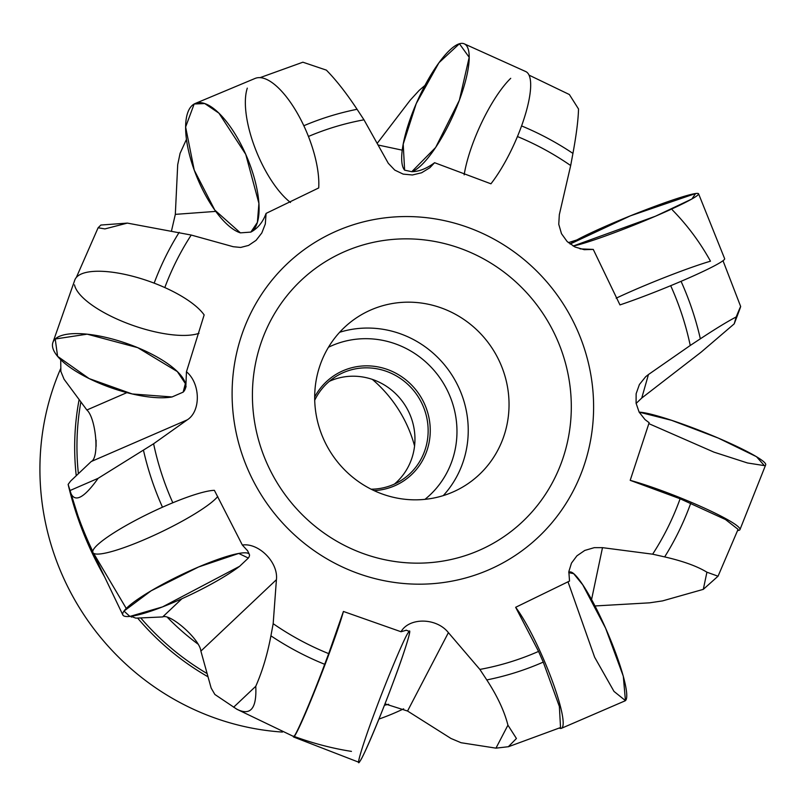 <?xml version="1.0" encoding="UTF-8"?>
<svg xmlns="http://www.w3.org/2000/svg" width="806" height="806" viewBox="0 0 806 806"><rect width="100%" height="100%" fill="white"/><g stroke="black" fill="none" stroke-linecap="round" stroke-linejoin="round"><path stroke-width="1.21" d="M60.813 368.282A257.134 247.17 57.6 0 0 261.335 729.752A257.134 247.17 57.6 0 0 282.422 732.07M378.911 719.083A257.134 247.17 57.6 0 0 403.625 708.837M594.969 605.961L649.606 602.828L662.522 600.903L703.306 589.357L718.025 576.209L706.922 572.2C697.17 566.235 683.085 561.137 664.658 556.906L652.638 554.185A282.261 271.33 57.6 0 0 678.914 502.017A282.261 271.33 57.6 0 0 680.113 498.763L725.491 519.527L738.014 529.3M384.976 703.85L407.554 711.033L450.987 738.477L461.082 742.729L495.962 748.149L508.354 746.719L516.434 738.498L507.931 725.178C504.395 711.194 497.342 696.112 486.784 679.932L479.872 669.423A282.261 271.33 57.6 0 0 538.559 651.409L543.264 662.099L559.364 706.469L560.533 727.506M424.943 85.446L419.14 90.423L410.204 100.196L377.127 143.438M672.385 209.963C687.367 225.257 700.061 242.334 710.479 261.184A70.122 4.977 -21.9 0 0 616.177 298.18M636.115 403.443L641.747 398.043L701.2 352.091L734.206 323.861L735.566 320.314C742.034 303.388 742.235 302.27 736.17 316.97C727.758 321.342 715.819 328.626 700.343 338.812L690.248 345.472A282.261 271.33 57.6 0 0 670.683 285.687M127.368 223.101L100.861 225.045L98.131 227.776L104.911 228.914L127.368 223.101L191.224 235.05A282.261 271.33 57.6 0 0 164.807 287.571M60.712 359.688L60.863 371.445L64.067 379.243L86.867 410.002C95.753 417.619 99.803 457.768 91.219 461.536L70.575 481.101L68.127 484.416L70.626 492.809C74.857 502.944 84.026 498.118 98.12 478.331L153.603 443.763A282.261 271.33 57.6 0 0 172.816 502.763M130.915 616.308L135.851 618.152L162.671 616.933C169.824 613.084 199.777 639.017 200.885 651.107L211.152 688.062L214.88 694.48L236.954 709.29L293.575 736.483M351.456 751.383C332.354 748.431 312.99 743.354 293.344 736.14M126.038 608.087L93.597 553.279A70.122 10.982 154.4 0 0 153.734 535.476A70.122 10.982 154.4 0 0 217.751 496.476M236.41 708.968C250.414 716.282 256.862 708.726 255.764 686.289C262.343 671.317 267.401 654.492 270.917 635.823L273.174 623.683A282.261 271.33 57.6 0 0 328.687 653.626L324.687 664.295C310.904 701.291 294.18 739.928 293.485 736.392M529.018 75.119L569.368 94.534L578.527 109.001C578.234 119.993 576.361 134.793 572.935 153.402L570.678 165.552A282.261 271.33 57.6 0 0 517.442 136.536M723.012 260.721L740.664 306.502L736.17 316.97L734.206 323.861M260.056 77.648L302.895 62.203L326.359 70.122C336.183 80.106 346.419 93.174 357.068 109.294L363.98 119.812A282.261 271.33 57.6 0 0 308.436 136.466M186.458 139.357L180.081 153.341L177.703 164.706L175.325 214.366L171.557 230.647M576.753 239.976L568.351 242.636M652.638 554.185L602.495 547.657L594.264 547.657L584.773 550.438L576.915 555.828L571.464 563.122L568.845 571.585L569.52 581.066L515.649 607.301L538.559 651.409M479.872 669.423L448.398 632.639C436.58 617.598 409.206 617.235 401.015 631.743L406.335 630.232M293.334 736.392A70.122 3.305 -68.9 0 0 293.525 736.976A70.122 3.305 -68.9 0 0 294.855 735.596A70.122 3.305 -68.9 0 0 319.851 678.048A70.122 3.305 -68.9 0 0 343.416 611.452L401.015 631.743M343.416 611.452L328.687 653.626M273.174 623.683L276.418 579.685C278.483 562.387 258.696 542.569 242.344 545.037L247.633 550.83M122.855 614.978A70.122 10.982 154.4 0 0 170.671 603.623A70.122 10.982 154.4 0 0 239.614 566.306L248.349 558.054A70.122 10.982 154.4 0 0 249.336 554.377A70.122 10.982 154.4 0 0 190.196 570.658A70.122 10.982 154.4 0 0 123.993 611.079A70.122 10.982 154.4 0 0 122.855 614.978L92.922 552.523A70.122 10.982 -25.6 0 1 94.06 548.624A70.122 10.982 -25.6 0 1 149.735 513.13A70.122 10.982 -25.6 0 1 214.386 490.34L242.344 545.037M153.603 443.763L187.294 419.835C201.087 411.151 200.482 383.364 186.458 371.757L185.803 387.303M52.904 342.469A70.122 23.505 -160.7 0 0 94.101 380.936A70.122 23.505 -160.7 0 0 172.051 396.955L183.153 392.139A70.122 23.505 -160.7 0 0 185.249 388.895A70.122 23.505 -160.7 0 0 132.537 345.593A70.122 23.505 -160.7 0 0 55.221 338.994A70.122 23.505 -160.7 0 0 52.904 342.469L74.777 280.115A70.122 23.505 19.3 0 1 77.094 276.649A70.122 23.505 19.3 0 1 139.871 278.272A70.122 23.505 19.3 0 1 204.15 314.924L186.458 371.757M191.224 235.05L233.246 246.717L240.682 247.442L248.57 245.417L256.066 240.349L261.809 232.974L265.305 224.018L266.091 213.389C262.897 222.134 257.819 228.37 250.847 232.098A70.122 26.93 -112.7 0 0 246.394 155.83A70.122 26.93 -112.7 0 0 195.294 103.45A70.122 26.93 -112.7 0 0 194.165 104.004A70.122 26.93 -112.7 0 0 194.115 169.794A70.122 26.93 -112.7 0 0 240.4 232.863L250.847 232.098L257.386 222.385L258.917 203.404L245.739 154.329L218.94 113.172L204.754 103.551L194.165 104.004L185.622 126.995L194.236 170.126L214.809 210.094L240.4 232.863M195.294 103.45L255.028 78.454A70.122 26.93 67.3 0 1 296.85 112.387A70.122 26.93 67.3 0 1 318.702 187.949L266.091 213.389M363.98 119.812L388.28 163.286L394.759 170.096L403.151 174.106L412.42 174.983L421.609 172.776L429.86 167.729L434.595 162.711L490.935 183.808A70.122 19.253 114.3 0 0 524.756 116.467A70.122 19.253 114.3 0 0 525.744 71.563L464.276 43.846A70.122 19.253 -65.7 0 0 459.42 43.746A70.122 19.253 -65.7 0 0 416.38 103.269A70.122 19.253 -65.7 0 0 404.622 170.167L411.775 171.698C418.999 171.607 426.606 168.615 434.595 162.711M570.678 165.552L559.324 214.688L558.76 224.31L561.5 233.71L567.142 241.518L574.98 246.999L584.249 249.689L593.266 249.417L619.965 304.91A70.122 4.977 158.1 0 0 689.211 277.788A70.122 4.977 158.1 0 0 724.654 258.716L698.58 193.803A70.122 4.977 -21.9 0 0 695.608 193.531A70.122 4.977 -21.9 0 0 631.007 215.585A70.122 4.977 -21.9 0 0 570.094 244.047L630.393 215.837L695.608 193.531L691.911 198.981L655.48 216.21L573.147 246.042A70.122 4.977 -21.9 0 0 646.845 219.857A70.122 4.977 -21.9 0 0 698.58 193.803M690.248 345.472L648.447 374.538L645.666 376.724L639.4 384.512L636.135 393.731L636.085 403.252L639.138 412.128L645.012 419.583L649.152 422.697L630.201 480.336L680.113 498.763M502.843 439.018A99.934 96.055 57.6 0 0 472.467 325.987A99.934 96.055 57.6 0 0 358.327 316.617A99.934 96.055 57.6 0 0 320.879 362.982A99.934 96.055 57.6 0 0 351.255 476.014A99.934 96.055 57.6 0 0 465.394 485.383A99.934 96.055 57.6 0 0 502.843 439.018M414.566 445.95A128.628 123.64 57.6 0 0 372.352 379.404M394.456 484.063A61.357 58.979 57.6 0 0 405.086 405.297A61.357 58.979 57.6 0 0 329.291 381.349M371.153 489.212A61.357 58.979 57.6 0 0 401.338 480.336A61.357 58.979 57.6 0 0 418.274 396.925A61.357 58.979 57.6 0 0 335.598 376.714A61.357 58.979 57.6 0 0 314.713 400.239M314.672 397.026A63.11 60.672 -122.4 0 1 420.107 395.766A63.11 60.672 -122.4 0 1 374.044 490.612M510.722 78.323A70.122 19.253 -65.7 0 0 464.155 174.852M74.525 284.871A70.122 23.505 -160.7 0 0 126.552 323.065A70.122 23.505 -160.7 0 0 198.971 333.321M69.961 490.552L98.12 478.331M233.619 707.225L255.764 686.289M247.301 88.136A70.122 26.93 -112.7 0 0 254.887 147.609A70.122 26.93 -112.7 0 0 290.492 202.487M580.058 248.873L593.266 249.417M495.962 748.149L507.931 725.178M703.306 589.357L706.922 572.2M404.622 170.167L403.212 144.133L416.239 103.591L438.948 62.737L459.42 43.746L469.193 57.317L459.36 100.246L435.663 147.448L411.775 171.698A70.122 19.253 -65.7 0 0 456.408 107.762A70.122 19.253 -65.7 0 0 464.276 43.846M648.8 423.613L713.945 452.136L747.515 462.976L764.37 465.616L756.502 456.7L718.237 438.061L671.539 420.309L639.138 412.138A70.122 7.556 21.7 0 1 713.098 435.895A70.122 7.556 21.7 0 1 765.7 464.82L739.968 529.613A70.122 7.556 -158.3 0 0 702.016 507.014A70.122 7.556 -158.3 0 0 630.201 480.336M737.671 530.529A70.122 7.556 -158.3 0 0 738.639 530.408A70.122 7.556 -158.3 0 0 739.968 529.613M569.006 572.29L569.459 572.089A70.122 10.982 66.7 0 1 606.717 630.725A70.122 10.982 66.7 0 1 625.436 700.615A70.122 10.982 66.7 0 1 625.023 700.867L561.429 728.312A70.122 10.982 -113.3 0 0 561.842 728.06A70.122 10.982 -113.3 0 0 550.589 676.405A70.122 10.982 -113.3 0 0 515.649 607.301M559.324 728.11A70.122 10.982 -113.3 0 0 561.429 728.312M406.123 630.151L409.448 631.441A70.122 3.305 111.1 0 1 390.064 690.682A70.122 3.305 111.1 0 1 360.181 760.864A70.122 3.305 111.1 0 1 358.851 762.254L293.525 736.976M568.744 572.643L573.64 573.65L582.748 584.824L605.588 628.166L623.3 676.234L625.436 700.615L613.991 691.407L594.637 657.233L567.978 581.741M360.181 760.864C354.831 770.375 363.254 742.558 375.495 710.288C386.971 679.216 404.914 636.609 408.128 632.831C413.478 623.32 405.055 651.137 392.804 683.407C381.339 714.479 363.395 757.076 360.181 760.864M248.349 558.054L238.717 553.44L198.568 566.981L151.085 590.828L123.993 611.079L129.887 616.429L162.56 606.888L239.614 566.306M183.153 392.139L185.37 383.585L177.33 371.576L137.715 347.658L87.179 334.168L55.221 338.994L57.599 356.343L89.164 378.598L132.255 393.973L172.051 396.955M70.626 492.809A356.04 342.248 57.6 0 0 92.761 551.385M104.709 577.126L83.048 532.051L68.127 484.406A334.822 321.856 57.6 0 0 104.659 577.015M131.428 617.124L130.814 616.318A334.822 321.856 57.6 0 0 131.328 616.963M664.658 556.906A293.948 282.563 57.6 0 0 690.752 503.206M270.917 635.823A293.948 282.563 57.6 0 0 324.687 664.295M572.935 153.402A293.948 282.563 57.6 0 0 521.573 125.917M700.343 338.812A293.948 282.563 57.6 0 0 681.06 281.324M357.068 109.294A293.948 282.563 57.6 0 0 303.822 125.736M143.508 450.413A293.948 282.563 57.6 0 0 162.48 507.206M179.194 232.319A293.948 282.563 57.6 0 0 154.158 283.148M207.918 676.738A257.134 247.17 -122.4 0 1 137.625 618.081M76.238 475.681A257.134 247.17 -122.4 0 1 79.109 399.655M388.673 704.293A257.134 247.17 -122.4 0 1 384.432 705.24M80.852 401.993A255.986 246.072 57.6 0 0 78.383 473.646M140.768 617.96A255.986 246.072 57.6 0 0 207.001 673.504M96.095 440.126A242.888 233.478 57.6 0 0 96.105 446.363M167.678 617.658A242.888 233.478 57.6 0 0 197.782 643.934M486.784 679.932A293.948 282.563 57.6 0 0 543.264 662.099M582.073 471.087A185.854 178.66 -122.4 0 1 273.224 511.951A185.854 178.66 -122.4 0 1 383.263 218.073A185.854 178.66 -122.4 0 1 582.073 471.087M561.137 463.379A163.95 157.593 57.6 0 0 385.762 240.188A163.95 157.593 57.6 0 0 288.689 499.428A163.95 157.593 57.6 0 0 561.137 463.379M424.964 499.347A90.584 87.068 57.6 0 0 442.403 381.621A90.584 87.068 57.6 0 0 328.475 347.245M339.648 332.274A99.934 96.055 -122.4 0 1 452.166 375.425A99.934 96.055 -122.4 0 1 443.27 495.609M377.994 144.999L402.254 150.168M86.867 410.002L126.874 392.643M91.219 461.536L187.294 419.835M162.671 616.933L181.934 598.727M200.885 651.107L276.418 579.685M175.325 214.366L215.746 211.394M641.747 398.043L648.447 374.538M571.877 241.629L573.288 241.951M407.554 711.033L448.398 632.639M591.564 599.563L602.495 547.657M718.045 576.219L738.084 529.32M98.11 227.766L76.348 277.435M560.553 727.546L508.364 746.759M185.249 388.895L186.085 386.497M249.336 554.377L247.412 550.377"/></g></svg>
